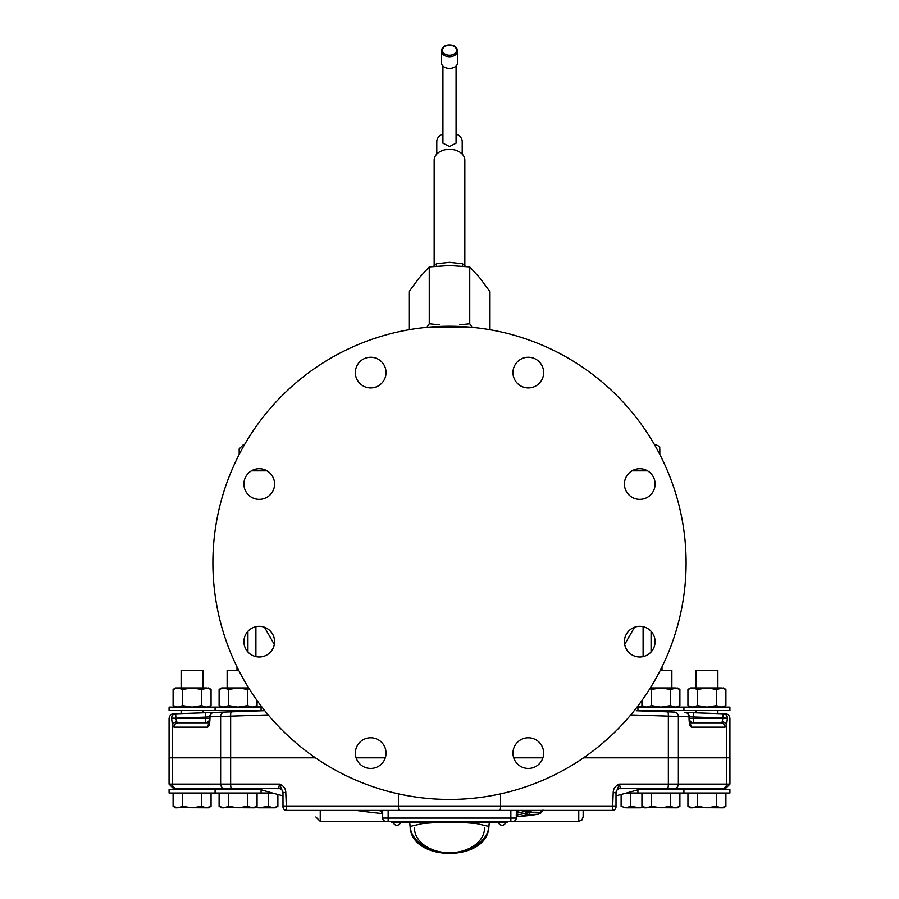 <?xml version="1.0" encoding="UTF-8"?>
<svg xmlns="http://www.w3.org/2000/svg" width="899" height="899" viewBox="0 0 899 899"><rect width="100%" height="100%" fill="white"/><g stroke="black" fill="none" stroke-linecap="round" stroke-linejoin="round"><path stroke-width="1.35" d="M611.623 810.404L286.5 810.404L283.994 809.347A3.506 3.506 0 0 1 282.994 806.897A3.506 3.506 0 0 0 283.994 809.347A3.506 3.506 0 0 1 282.994 806.897L282.994 792.513L279.51 784.108L220.637 784.108L220.637 757.823L169.068 757.823L169.068 784.108L173.451 788.49L176.743 788.49L176.743 789.58M205.275 712.761L205.422 717.144L209.961 716.829A4.383 4.225 88 0 1 214.029 712.457L175.71 713.795C172.507 713.907 172.507 713.907 175.71 713.795A4.383 4.27 88 0 0 171.597 718.166C168.237 718.279 168.237 718.279 171.597 718.166L172.451 725.201L173.957 727.167L207.579 727.167C209.04 726.561 209.838 723.639 209.961 718.402L209.961 716.829L268.239 714.919M208.029 712.66L206.321 712.727M264.767 710.682L214.501 712.435M246.27 711.334L246.944 711.3M247.652 711.278L248.472 711.255M181.126 710.57L181.126 713.604L203.039 712.84L203.039 710.57M209.636 722.785L206.478 722.785M175.71 713.795L175.867 718.166L171.597 718.166M236.988 670.328L236.988 666.878M489.977 329.719L489.977 291.703L479.852 277.915L469.739 266.913L449.5 265.52L429.261 266.913L419.148 277.915L409.023 291.703L409.023 329.719M429.261 266.913L429.261 323.764L426.811 327.326M472.189 327.326L469.739 323.764L459.513 324.797M469.739 266.913L469.739 323.764M439.487 324.797L429.261 323.764M436.442 266.126L436.442 263.744L433.442 266.419M462.558 266.126L462.558 263.744L449.5 262.306L436.442 263.744M465.558 266.419L462.558 263.744M434.161 265.722L434.161 160.179A15.339 10.844 0 0 1 449.5 149.335A15.339 10.844 0 0 1 464.839 160.179L464.839 265.722M462.21 154.111L462.21 141.593A12.71 8.99 0 0 0 456.074 133.895M436.79 154.111L436.79 141.593A12.71 8.99 0 0 1 442.926 133.895M456.074 66.009L456.074 143.199L449.5 146.548L442.926 143.199L442.926 66.009M457.613 62.649A8.113 5.742 180 0 1 449.5 68.38A8.113 5.742 0 0 1 441.387 62.649L441.387 50.996A8.113 5.742 0 0 0 449.5 56.738A8.113 5.742 180 0 0 457.613 50.996C456.827 47.04 454.13 45.029 449.5 44.95C444.87 45.029 442.173 47.04 441.387 50.996A8.113 5.742 0 0 1 449.5 45.253A8.113 5.742 180 0 1 457.613 50.996L457.613 62.649M723.29 713.795L723.29 713.795A4.383 4.27 -88 0 1 727.403 718.166C730.763 718.279 730.763 718.279 727.403 718.166L726.549 725.201L725.044 727.167L691.421 727.167C689.96 726.561 689.162 723.639 689.039 718.402L689.039 716.829A4.383 4.225 -88 0 0 684.971 712.457L723.29 713.795C726.493 713.907 726.493 713.907 723.29 713.795L722.324 721.807L720.818 722.785L689.589 722.785M652.73 711.334L652.056 711.3M646.662 711.12L646.37 711.109A4.383 3.427 92 0 1 644.83 710.57M692.679 712.727L690.971 712.66M717.874 710.57L717.874 713.604L695.961 712.84L695.961 710.57M640.122 710.884L636.593 710.761M636.222 710.749L674.295 712.087A4.383 4.225 -88 0 1 678.374 716.458L630.761 714.919M724.987 713.851C727.752 713.795 729.404 715.267 729.921 718.256L729.921 757.823L678.374 757.823L678.374 716.458L727.403 718.166M279.881 788.681L256.17 788.49L281.623 788.49M284.196 809.538A3.506 3.506 0 0 0 286.5 810.404L285.792 792.513C285.725 788.592 283.623 785.793 279.51 784.108L278.623 788.49L173.451 788.49M238.089 788.49L232.841 788.49M315.47 757.823L230.65 757.823L230.65 784.108A4.383 0.888 -90 0 0 231.537 788.49L222.75 788.49L222.75 789.58M192.083 788.49L176.743 788.49M380.625 811.01L378.827 810.404M278.623 788.49A4.383 4.383 0 0 1 282.994 792.873L282.994 806.021L398.414 806.021L398.414 793.862M282.994 792.513L285.792 792.513M385.278 757.823L356.105 757.823M691.578 789.58L691.578 788.49L725.549 788.49L667.463 788.49A4.383 0.888 -90 0 0 668.35 784.108L668.35 757.823L583.53 757.823M542.895 757.823L513.722 757.823M667.62 711.851A4.383 0.888 -88 0 1 668.35 716.222L668.35 757.823L678.374 757.823L678.363 784.108L619.49 784.108L616.006 792.513L616.006 806.897A3.506 3.506 0 0 1 612.5 810.404L286.5 810.404A3.506 3.506 0 0 1 283.994 809.347A3.506 3.506 0 0 0 286.5 810.404M224.705 712.087A4.383 4.225 88 0 0 220.626 716.458L220.626 757.823L230.65 757.823L230.65 716.222A4.383 0.888 88 0 1 231.38 711.851L249.045 711.233L249.045 710.57M171.597 718.402L209.658 718.402A4.383 4.225 90 0 1 205.422 722.785L205.422 717.144L175.867 718.166L176.676 721.807L178.182 722.785L209.411 722.785M178.182 722.785A4.383 4.225 90 0 0 173.957 727.167M209.175 723.74A4.383 4.225 90 0 0 207.579 727.167M662.012 666.878L662.012 670.328L662.012 666.878M693.725 712.761L693.579 718.402L689.342 718.402L689.342 716.84A4.383 4.225 92 0 0 685.274 712.469M725.044 727.167A4.383 4.225 -90 0 0 720.818 722.785M676.25 789.58L676.25 788.49L620.366 788.49A4.383 4.383 180 0 0 616.006 792.873L613.208 792.513L612.5 810.404L614.804 809.527M666.159 788.49L660.911 788.49M520.173 810.404L518.375 811.01M528.668 814.46L528.331 814.505A666.755 255.159 90 0 1 518.487 816.539L518.633 816.528A669.137 669.137 0 0 0 519.689 816.416L523.96 816.101A669.294 669.294 0 0 0 533.051 815.022L537.276 814.325A669.137 669.137 0 0 0 538.344 814.191L538.523 814.157A663.507 253.911 -90 0 1 528.668 814.46L530.421 812.55L526.185 813.056A2.214 2.034 75.6 0 0 524.038 811.606A663.833 254.035 90 0 1 516.554 813.235M524.038 811.606L532.174 810.64A659.686 252.45 -90 0 0 541.041 810.404M583.136 810.404C583.136 819.09 583.136 819.09 583.136 810.404L583.136 816.977L581.833 820.102L578.754 821.36L578.754 810.404M442.477 822.079L422.755 823.506L410.124 826.451L410.09 825.203L410.124 826.451A17.53 17.373 160.3 0 0 409.405 822.079M489.595 822.079A17.53 17.373 -160.3 0 0 488.876 826.451L476.245 823.506L456.523 822.079M488.876 826.451L488.91 825.203L488.876 826.451A39.432 27.88 180 0 1 449.5 852.769A39.432 27.88 180 0 1 410.124 826.451M380.67 810.965L380.344 810.864C380.727 810.213 381.502 811.471 382.682 814.629L382.682 814.629A4.383 4.36 0 0 0 379.356 810.404M513.026 821.371A3.293 3.293 0 0 0 516.318 818.079A3.293 3.293 0 0 1 513.026 821.371L385.974 821.371A3.293 3.293 0 0 1 382.682 818.079L382.682 810.404M510.857 821.371L510.857 818.079L516.318 818.079L516.318 810.404M518.33 810.965L518.656 810.864C517.835 810.662 517.06 811.921 516.318 814.629L516.318 814.629A4.383 4.36 180 0 1 519.644 810.404M507.553 821.371L507.553 822.079L391.436 822.079L391.436 821.371M539.614 813.73A2.214 1.899 -101.2 0 0 539.748 813.707L539.546 813.752A666.024 333.012 -90 0 0 539.614 813.73L541.535 811.808A2.214 2.203 0 0 1 542.176 810.493M517.375 816.371L516.318 816.146M518.487 816.539L516.318 815.09M528.331 814.505A2.214 2.034 -104.4 0 1 526.185 813.056A665.294 254.597 90 0 1 516.352 815.09A2.214 2.034 81.1 0 0 516.318 815M533.354 814.887L538.344 814.191L541.985 810.325M540.468 812.033A664.17 332.091 -90 0 0 541.22 811.887A2.214 1.899 -101.2 0 1 539.748 813.707L541.22 811.887A2.214 1.899 78.8 0 1 541.816 810.55M499.698 810.404A4.383 0.888 -90 0 0 500.586 806.021L616.006 806.021L616.006 792.513M620.377 788.49L619.49 784.108C615.377 785.793 613.275 788.592 613.208 792.513M637.919 793.019L683.903 793.019L683.925 789.58L683.903 793.019L729.909 793.019L729.909 789.58L637.919 789.58L637.919 793.019L626.524 793.019M651.415 793.019L651.415 806.336L660.911 807.808L670.407 806.336L675.149 807.808L679.891 806.336L676.767 807.628M641.931 793.019L641.931 806.336L646.673 807.808L651.415 806.336M670.407 793.019L670.407 806.336M679.891 793.019L679.891 806.336L677.352 807.808L645.077 807.628M644.28 807.414L641.931 806.336L644.471 807.808L646.673 807.808M697.433 793.019L697.433 806.336L706.917 807.808L716.413 806.336L721.155 807.808L725.898 806.336L722.774 807.628M687.937 793.019L687.937 806.336L692.679 807.808L697.433 806.336M716.413 793.019L716.413 806.336M725.898 793.019L725.898 806.336L723.358 807.808L691.084 807.628M690.286 807.414L687.937 806.336L690.477 807.808L692.679 807.808M630.604 793.019L630.604 806.336L640.099 807.808L644.01 807.538M621.119 794.48L621.119 806.336L625.861 807.808L630.604 806.336M623.468 807.414L624.266 807.628M625.861 807.808L640.099 807.808M660.102 711.581L658.394 711.525M670.519 711.952L671.868 711.997L670.519 711.952M637.481 706.524L643.808 706.749M624.681 644.459L634.514 627.244M255.192 706.749L261.519 706.524M689.364 722.785L693.579 722.785A4.383 4.225 90 0 1 689.342 718.402L689.196 716.829A4.383 4.383 0 0 0 684.971 712.457M727.403 718.402L693.579 718.402L693.579 722.785M691.421 727.167A4.383 4.225 -90 0 0 689.825 723.74M239.179 454.445L239.179 448.916L243.562 444.533L244.595 444.533M264.486 627.244L274.319 644.459M654.405 444.533L655.438 444.533C662.799 447.826 658.225 447.252 659.821 448.916L659.821 454.445M624.423 641.65A15.339 15.339 0 0 0 639.762 656.989A15.339 15.339 0 0 0 655.09 641.65A15.339 15.339 0 0 0 639.762 626.311A15.339 15.339 0 0 0 624.423 641.65M449.5 799.447A236.606 236.606 0 0 0 686.106 562.841A236.606 236.606 0 0 0 449.5 326.236A236.606 236.606 0 0 0 212.894 562.841A236.606 236.606 0 0 0 449.5 799.447M517.464 742.259A15.339 15.339 0 0 0 517.464 763.948A15.339 15.339 0 0 0 539.153 763.948A15.339 15.339 0 0 0 539.153 742.259A15.339 15.339 0 0 0 517.464 742.259M370.691 737.764A15.339 15.339 0 0 0 355.352 753.104A15.339 15.339 0 0 0 370.691 768.431A15.339 15.339 0 0 0 386.031 753.104A15.339 15.339 0 0 0 370.691 737.764M270.082 630.806A15.339 15.339 0 0 0 248.394 630.806A15.339 15.339 0 0 0 248.394 652.494A15.339 15.339 0 0 0 270.082 652.494A15.339 15.339 0 0 0 270.082 630.806M274.577 484.033A15.339 15.339 0 0 0 259.238 468.694A15.339 15.339 0 0 0 243.91 484.033A15.339 15.339 0 0 0 259.238 499.372A15.339 15.339 0 0 0 274.577 484.033M381.536 383.423A15.339 15.339 0 0 0 381.536 361.735A15.339 15.339 0 0 0 359.847 361.735A15.339 15.339 0 0 0 359.847 383.423A15.339 15.339 0 0 0 381.536 383.423M528.309 387.918A15.339 15.339 0 0 0 543.648 372.579A15.339 15.339 0 0 0 528.309 357.251A15.339 15.339 0 0 0 512.969 372.579A15.339 15.339 0 0 0 528.309 387.918M628.918 494.877A15.339 15.339 0 0 0 650.606 494.877A15.339 15.339 0 0 0 650.606 473.189A15.339 15.339 0 0 0 628.918 473.189A15.339 15.339 0 0 0 628.918 494.877M671.868 711.997L671.868 710.57M649.955 711.233L649.955 710.57M723.358 707.131L725.898 705.67L721.155 707.131L716.413 705.67L706.917 707.131L729.909 707.131L729.909 710.57L637.919 710.57L637.919 707.131L660.911 707.131L651.415 705.67L651.415 689.432L649.876 688.656M716.413 705.67L716.413 689.432L706.917 687.96L697.433 689.432L697.433 705.67L706.917 707.131L660.911 707.131L670.407 705.67L670.407 689.432L660.911 687.96L651.415 689.432M677.352 707.131L679.891 705.67L675.329 707.131M679.891 705.67L679.891 689.432L675.329 687.96M675.149 707.131L670.407 705.67M679.891 689.432L677.352 687.96L670.407 689.432M651.415 705.67L646.673 707.131L641.931 705.67L641.931 700.512M643.808 706.58L646.302 707.131M675.149 687.96L650.314 687.96M671.868 687.96L671.868 670.328L660.282 670.328M227.132 711.997L227.132 710.57M254.529 707.131L257.069 705.67L252.327 707.131L247.585 705.67L238.089 707.131L261.081 707.131L261.081 710.57L169.091 710.57L169.091 707.131L192.083 707.131L182.587 705.67L182.587 689.432L177.845 687.96L173.102 689.432L173.102 705.67L177.845 707.131L182.587 705.67M247.585 705.67L247.585 689.432L238.089 687.96L228.593 689.432L228.593 705.67L238.089 707.131L192.083 707.131L201.567 705.67L201.567 689.432L192.083 687.96L182.587 689.432M257.069 705.67L257.069 700.512M249.124 688.656L247.585 689.432M228.593 705.67L223.851 707.131L219.109 705.67L219.109 689.432L223.851 687.96L221.648 687.96L219.109 689.432M228.593 689.432L223.851 687.96L248.686 687.96M221.075 706.614L223.469 707.131M221.075 688.488L223.469 687.971M227.132 687.96L227.132 670.328L238.718 670.328M261.081 793.019L261.081 789.58L169.091 789.58L169.091 793.019L272.476 793.019M228.593 793.019L228.593 806.336L238.089 807.808L247.585 806.336L252.327 807.808L257.069 806.336L253.934 807.628M219.109 793.019L219.109 806.336L223.851 807.808L228.593 806.336M247.585 793.019L247.585 806.336M257.069 793.019L257.069 806.336L254.529 807.808L222.255 807.628M221.457 807.414L219.109 806.336L221.648 807.808L223.851 807.808M182.587 793.019L182.587 806.336L192.083 807.808L201.567 806.336L206.321 807.808L211.063 806.336L207.927 807.628M173.102 793.019L173.102 806.336L177.845 807.808L182.587 806.336M201.567 793.019L201.567 806.336M211.063 793.019L211.063 806.336L208.523 807.808L176.249 807.628M175.451 807.414L173.102 806.336L175.642 807.808L177.845 807.808M268.396 793.019L268.396 806.336L273.139 807.808L277.881 806.336L274.746 807.628M254.99 807.538L258.901 807.808L268.396 806.336M277.881 794.48L277.881 806.336L275.341 807.808L258.901 807.808M725.898 705.67L725.898 689.432L721.335 687.96M725.898 689.432L723.358 687.96L716.413 689.432M697.433 705.67L692.679 707.131L687.937 705.67L687.937 689.432L692.679 687.96L690.477 687.96L687.937 689.432M697.433 689.432L692.679 687.96L721.155 687.96M689.915 706.614L692.309 707.131M689.915 688.488L692.309 687.971M717.874 687.96L717.874 670.328L695.961 670.328L695.961 687.96M208.523 707.131L211.063 705.67L206.489 707.131M211.063 705.67L211.063 689.432L206.489 687.96M206.321 707.131L201.567 705.67M211.063 689.432L208.523 687.96L201.567 689.432M174.979 706.58L177.463 707.131M174.979 688.522L177.463 687.971M206.321 687.96L175.642 687.96L173.102 689.432M203.039 687.96L203.039 670.328L181.126 670.328L181.126 687.96M224.862 788.49A4.383 4.225 -90 0 1 220.637 784.108L172.439 784.108L172.451 725.201A4.383 3.326 161.5 0 1 176.676 721.807M213.726 712.469A4.383 4.225 88 0 0 209.658 716.84L209.961 718.402M449.5 45.253A7.068 4.989 0 0 0 442.432 50.254A7.068 4.989 0 0 0 449.5 55.244A7.068 4.989 180 0 0 456.568 50.254A7.068 4.989 180 0 0 449.5 45.253M722.324 721.807A4.383 3.326 -161.5 0 1 726.549 725.201L726.561 784.108L678.363 784.108A4.383 4.225 -90 0 1 674.138 788.49M500.586 793.862L500.586 806.021L398.414 806.021A4.383 0.888 -90 0 0 399.302 810.404M176.665 788.49A4.383 4.225 -90 0 1 172.439 784.108L169.068 784.108M729.932 757.823L729.932 784.108L726.561 784.108A4.383 4.225 -90 0 1 722.335 788.49M619.119 788.681L642.83 788.49M320.246 810.404L320.246 821.36L385.637 821.36M484.55 827.979A35.05 24.79 180 0 1 449.5 852.769A35.05 24.79 180 0 1 414.45 827.979M510.857 810.404L510.857 818.079L382.682 818.079M388.143 821.371L388.143 810.404M503.17 821.371L503.17 822.079M395.818 821.371L395.818 822.079M517.105 816.382A2.214 2.203 -0 0 1 516.318 816.225L517.386 816.382M516.183 815.123L518.633 816.528L523.645 816.045M538.523 814.157L540.265 812.246A661.597 253.181 -90 0 1 530.421 812.55A2.214 2.045 91.1 0 1 532.174 810.64M643.111 707.131A4.383 3.427 92 0 1 643.1 706.726L643.1 706.344M643.1 656.618L643.1 626.682M252.619 711.109A4.383 3.427 88 0 0 254.17 710.57M255.889 707.131A4.383 3.427 88 0 0 255.9 706.726L255.9 706.344M247.933 652.011L247.933 631.289M651.067 652.011L651.067 631.289M689.039 718.402L689.511 723.616M251.439 470.829L267.037 470.829M243.562 446.342L243.562 444.533M255.9 656.618L255.9 626.682M647.561 470.829L631.963 470.829M655.438 444.533L655.438 446.342M173.855 713.862C171.439 713.694 169.844 715.166 169.079 718.256L169.079 757.823M470.773 327.191L428.227 327.191M642.875 710.985L643.515 711.008M257.44 788.681A666.002 666.002 0 0 0 260.452 789.58M261.081 789.76A666.002 666.002 0 0 0 282.994 795.829M356.161 810.404A666.002 666.002 0 0 0 382.558 813.606M282.455 790.76L282.994 792.873M209.489 723.616L209.804 716.829A4.383 4.383 0 0 1 214.029 712.457M729.932 784.108L725.549 788.49M541.546 810.583A666.002 666.002 0 0 0 542.839 810.404M616.006 795.829A666.002 666.002 0 0 0 637.919 789.76M638.548 789.58A666.002 666.002 0 0 0 641.56 788.681M513.363 821.36L578.754 821.36M320.246 821.36L315.864 816.977M409.135 821.248L410.101 826.035C410.405 862.501 488.595 862.501 488.899 826.035L489.865 821.248M393.234 822.079A3.72 3.72 0 0 0 400.594 822.079M498.394 822.079A3.72 3.72 0 0 0 505.755 822.079M523.252 816.067L523.96 816.101M540.434 812.235L542.018 810.392M533.051 815.022L533.714 814.831M541.535 811.808L542.996 809.999M616.006 792.873L616.5 790.85M645.572 788.49L645.572 789.58M722.257 788.49L722.257 789.58M683.903 707.131L683.903 710.57L683.925 707.131M644.471 707.131L641.931 705.67M215.097 707.131L215.097 710.57L215.075 707.131M221.648 707.131L219.109 705.67M215.097 789.58L215.097 793.019L215.075 789.58M253.428 788.49L253.428 789.58M207.422 788.49L207.422 789.58M690.477 707.131L687.937 705.67M256.125 710.985L255.462 711.008M175.642 707.131L173.102 705.67"/></g></svg>
